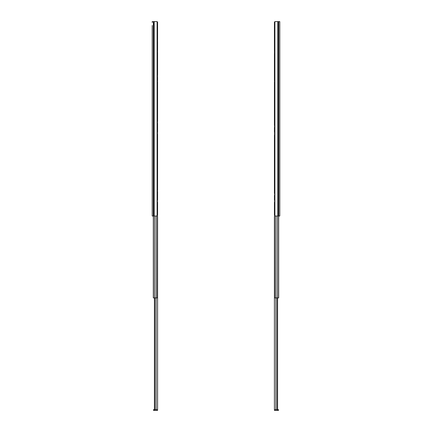 <?xml version="1.0" encoding="UTF-8"?>
<svg xmlns="http://www.w3.org/2000/svg" width="432" height="432" viewBox="0 0 432 432"><rect width="100%" height="100%" fill="white"/><g stroke="black" fill="none" stroke-linecap="round" stroke-linejoin="round"><path stroke-width="0.65" d="M152.221 22.448L152.221 21.6L157.108 21.6L157.108 216L152.221 216L152.221 25.477M152.221 38.756L152.221 36.801L152.221 38.756M152.221 54.848L152.221 42.52M152.221 81.934L152.221 79.979L152.221 81.934M152.221 178.583L152.221 177.309L152.221 178.583M152.221 177.309L152.221 164.867M152.221 158.917L152.221 154.877M152.221 185.641L152.221 181.602M152.221 214.429L152.221 212.468L152.221 214.429M152.221 204.52L152.221 192.083M152.221 110.549L152.221 109.274L152.221 110.549M152.221 109.274L152.221 96.946M152.221 64.271L152.221 60.232M157.108 30.532L157.108 216M157.108 22.027L157.577 22.027L157.124 22.027L157.577 22.027L157.28 297.891L153.328 297.891L153.328 216L153.338 297.891M157.577 190.404L157.577 189.427L157.577 190.404M157.577 202.16L157.577 203.137L157.577 202.16M157.577 132.046L157.577 123.352M157.577 80.66L157.577 77.323M157.577 50.409L157.577 41.71M157.577 52.488L157.577 53.471L157.577 52.488M157.577 134.131L157.577 135.108L157.577 134.131M157.577 200.075L157.577 191.381M157.577 26.276L157.577 39.755M157.577 53.471L157.577 75.152M157.577 82.021L157.577 121.392M157.577 135.108L157.577 189.427M157.577 203.137L157.577 215.066M157.28 215.233L157.577 215.233M157.577 384.804L157.577 383.827L157.577 384.804M157.577 396.56L157.577 397.537L157.577 396.56M157.577 326.446L157.577 317.752M157.577 275.06L157.577 271.723M157.577 244.809L157.577 236.11M157.577 246.888L157.577 247.871L157.577 246.888M157.577 328.531L157.577 329.508L157.577 328.531M157.577 394.475L157.577 385.781M157.577 216.427L157.28 216.427L157.577 216.427L157.577 410.4L153.538 410.4L153.538 409.633L157.577 409.633M157.577 220.676L157.577 234.155M157.577 247.871L157.577 269.552M157.577 276.421L157.577 315.792M157.577 329.508L157.577 383.827M157.577 397.537L157.577 409.466M154.429 297.891L154.429 409.633M153.538 410.4L153.538 409.633M278.662 21.6L274.892 21.6L274.892 216L279.779 216L279.779 21.6L279.779 22.448L279.779 21.6L278.662 21.6L278.672 297.891L275.913 297.891L275.913 409.633L274.423 409.633L274.423 216.427L274.423 216.724L274.72 216.427L274.423 216.427M279.779 22.448L279.779 204.52M279.779 42.52L279.779 25.477M279.779 60.232L279.779 54.848M279.779 96.946L279.779 64.271M279.779 181.602L279.779 177.309M279.779 154.877L279.779 109.274M279.779 158.917L279.779 164.867M279.779 185.641L279.779 192.083M274.892 30.532L274.892 216M274.423 22.027L274.892 22.027L274.423 22.027L274.72 297.891L275.913 297.891L275.913 216M274.423 193.423L274.423 135.108M274.423 202.16L274.423 203.137L274.423 202.16M274.423 125.388L274.423 82.021M274.423 80.66L274.423 53.471M274.423 50.409L274.423 26.276M274.423 127.348L274.423 132.046M274.423 195.377L274.423 200.075M274.423 203.137L274.423 215.066M274.72 215.233L274.423 215.233M274.423 387.823L274.423 329.508M274.423 396.56L274.423 397.537L274.423 396.56M274.423 326.446L274.423 317.752M274.423 275.06L274.423 271.723M274.423 244.809L274.423 236.11M274.423 246.888L274.423 247.871L274.423 246.888M274.423 220.676L274.423 234.155M274.423 247.871L274.423 269.552M274.423 276.421L274.423 315.792M274.423 389.777L274.423 394.475M274.423 397.537L274.423 409.466M277.571 297.891L277.571 409.633L275.913 409.633M277.571 409.633L278.462 409.633L278.462 410.4L274.423 410.4L274.423 409.633M278.462 409.633L278.462 410.4L278.462 409.633M153.338 21.6L153.338 216M153.549 21.6L153.549 216M154.175 21.6L154.175 216M154.516 216L154.516 297.891M156.087 216L156.087 409.633M154.796 297.891L154.796 409.633M154.305 410.4L154.305 409.633M278.451 21.6L278.451 216M277.825 21.6L277.825 216M277.484 216L277.484 297.891M278.662 216L278.662 297.891M277.204 297.891L277.204 409.633M277.695 410.4L277.695 409.633"/></g></svg>
